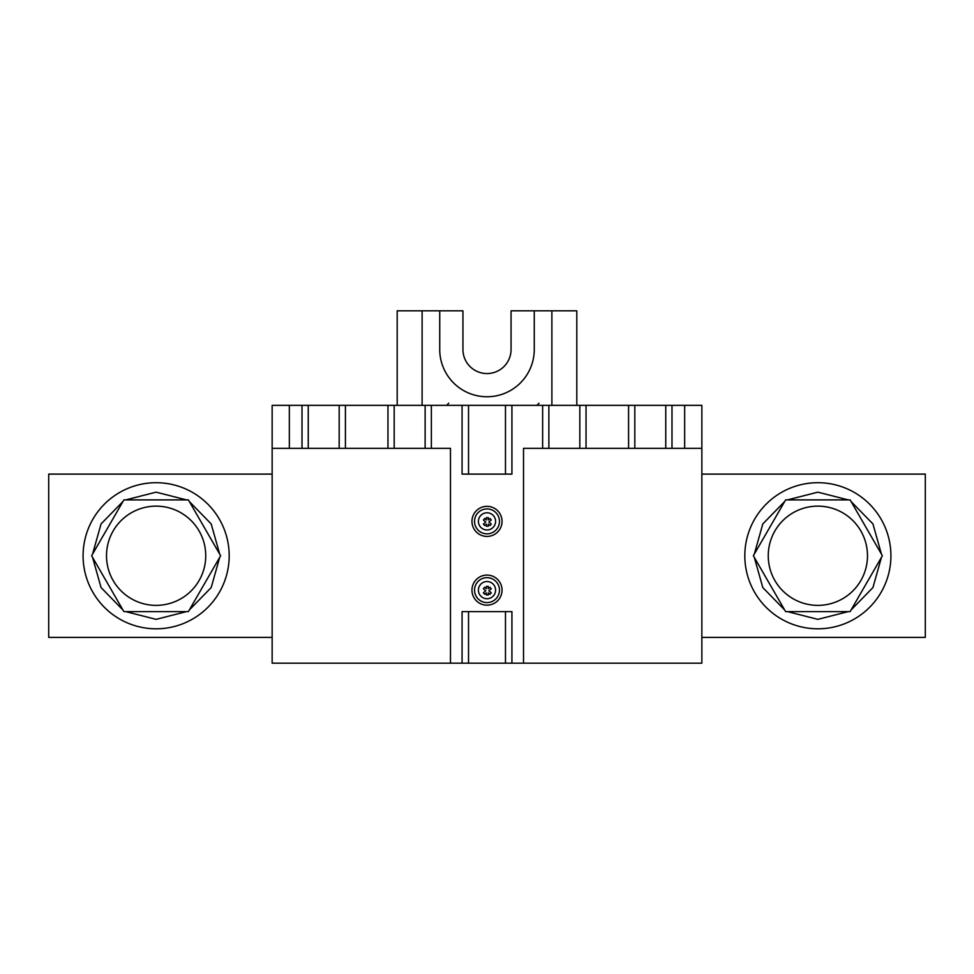<?xml version="1.0" encoding="UTF-8"?>
<svg xmlns="http://www.w3.org/2000/svg" width="974" height="974" viewBox="0 0 974 974"><rect width="100%" height="100%" fill="white"/><g stroke="black" fill="none" stroke-linecap="round" stroke-linejoin="round"><path stroke-width="1.46" d="M92.554 557.359L101.053 587.553L122.943 610.004M125.731 611.611L156.132 619.354L186.521 611.611M189.309 610.004L211.2 587.553L219.698 557.359M219.698 554.145L211.2 523.951L189.309 501.5M186.521 499.893L156.132 492.162L125.731 499.893M122.943 501.5L101.053 523.951L92.554 554.145M754.302 557.359L762.8 587.553L784.691 610.004M787.479 611.611L817.868 619.354L848.269 611.611M851.057 610.004L872.947 587.553L881.446 557.359M881.446 554.145L872.947 523.951L851.057 501.5M848.269 499.893L817.868 492.162L787.479 499.893M784.691 501.5L762.8 523.951L754.302 554.145M523.525 448.332L523.525 663.184L701.852 663.184L701.852 448.332L523.525 448.332M289.339 405.354L289.339 448.332L272.148 448.332L272.148 405.354L431.36 405.354L431.36 448.332L450.475 448.332L450.475 663.184L468.518 663.184L468.518 611.611M431.36 448.332L289.339 448.332M272.148 637.398L48.7 637.398L48.7 474.107L272.148 474.107M701.852 474.107L925.3 474.107L925.3 637.398L701.852 637.398M397.197 405.354L397.197 310.816L439.737 310.816L439.737 349.496A47.263 47.263 0 0 0 487 396.759A47.263 47.263 0 0 0 534.263 349.496L534.263 310.816L551.881 310.816L551.893 405.354L551.881 310.816L576.803 310.816L576.803 405.354M439.737 310.816L462.942 310.816L462.942 349.496A24.058 24.058 0 0 0 487 373.553A24.058 24.058 0 0 0 511.058 349.496L511.058 310.816L534.263 310.816M505.482 474.107L505.482 405.354L431.36 405.354M468.518 474.107L468.518 405.354M422.119 310.816L422.107 405.354L422.119 310.816M505.482 611.611L505.482 663.184L468.518 663.184M701.852 448.332L701.852 405.354L548.873 405.354L548.873 448.332M462.078 405.354L462.078 474.107L511.922 474.107L511.922 405.354L505.482 405.354M511.922 405.354L548.873 405.354M462.078 663.184L462.078 611.611L511.922 611.611L511.922 663.184L505.482 663.184M272.148 448.332L272.148 663.184L450.475 663.184M511.922 663.184L523.525 663.184M502.036 521.382A15.036 15.036 0 0 1 479.476 534.397A15.036 15.036 0 0 1 479.476 508.355A15.036 15.036 0 0 1 502.036 521.382M502.036 590.134A15.036 15.036 0 0 1 479.476 603.149A15.036 15.036 0 0 1 479.476 577.107A15.036 15.036 0 0 1 502.036 590.134M768.255 555.752A49.613 49.613 0 0 0 842.68 598.718A49.613 49.613 0 0 0 842.68 512.787A49.613 49.613 0 0 0 768.255 555.752M106.507 555.752A49.613 49.613 0 0 0 180.933 598.718A49.613 49.613 0 0 0 180.933 512.787A49.613 49.613 0 0 0 106.507 555.752M785.616 499.893L753.365 555.752L785.616 611.611L850.119 611.611L882.383 555.752L850.119 499.893L785.616 499.893M123.881 499.893L91.617 555.752L123.881 611.611L188.384 611.611L220.635 555.752L188.384 499.893L123.881 499.893M890.918 555.752A73.05 73.05 0 0 0 781.343 492.491A73.05 73.05 0 0 0 781.343 619.014A73.05 73.05 0 0 0 890.918 555.752M229.182 555.752A73.05 73.05 0 0 0 119.607 492.491A73.05 73.05 0 0 0 119.607 619.014A73.05 73.05 0 0 0 229.182 555.752M490.007 594.31L488.291 592.886L488.291 594.98L486.379 594.98L486.355 592.91L484.675 594.31L483.396 592.776L485.783 590.78L483.396 588.771L484.675 587.237L486.379 588.661L486.379 586.385L488.291 586.385L488.315 588.71L490.056 587.285L491.273 588.771L488.887 590.78L491.273 592.776L490.007 594.31M495.596 590.134A8.596 8.596 0 0 1 482.702 597.573A8.596 8.596 0 0 1 482.702 582.683A8.596 8.596 0 0 1 495.596 590.134M495.596 521.382A8.596 8.596 0 0 1 482.702 528.821A8.596 8.596 0 0 1 482.702 513.931A8.596 8.596 0 0 1 495.596 521.382M490.007 525.546L488.291 524.134L488.291 526.228L486.379 526.228L486.355 524.158L484.675 525.546L483.396 524.024L485.783 522.027L483.396 520.006L484.675 518.485L486.379 519.909L486.379 517.632L488.291 517.632L488.315 519.958L490.056 518.533L491.273 520.006L488.887 522.027L491.273 524.024L490.007 525.546M302.013 405.354L302.013 448.332M345.417 405.354L345.417 448.332M387.956 405.354L387.956 448.332M586.044 405.354L586.044 448.332M628.583 405.354L628.583 448.332M671.987 405.354L671.987 448.332M684.661 405.354L684.661 448.332M542.64 405.354L542.64 448.332M499.467 590.134A12.467 12.467 0 0 1 480.766 600.921A12.467 12.467 0 0 1 480.766 579.335A12.467 12.467 0 0 1 499.467 590.134M499.467 521.382A12.467 12.467 0 0 1 480.766 532.169A12.467 12.467 0 0 1 480.766 510.583A12.467 12.467 0 0 1 499.467 521.382M538.999 403.212L536.844 405.354M448.758 403.212L446.603 405.354M308.247 405.354L308.247 448.332M339.183 405.354L339.183 448.332M394.178 405.354L394.178 448.332M579.822 405.354L579.822 448.332M634.817 405.354L634.817 448.332M665.753 405.354L665.753 448.332M425.127 405.354L425.127 448.332"/></g></svg>
